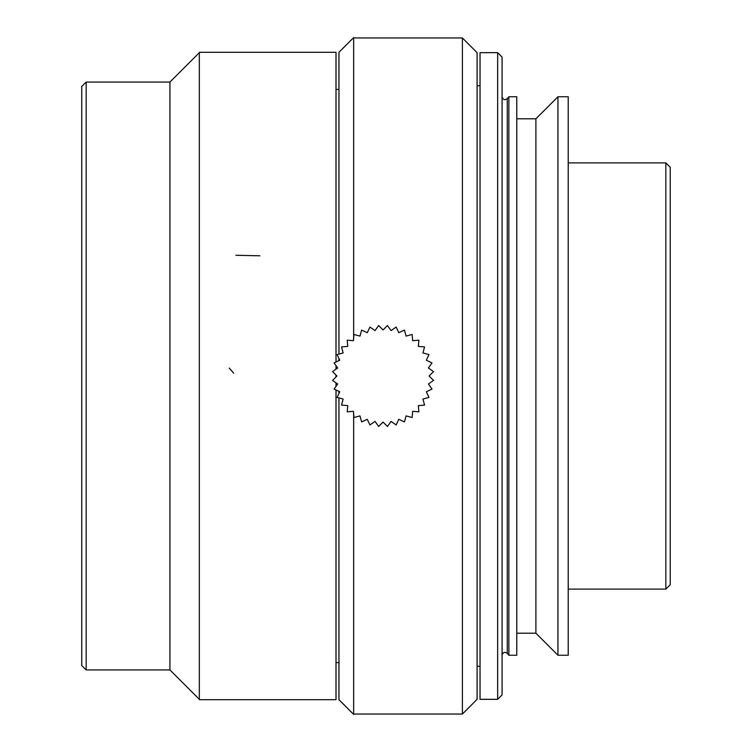 <?xml version="1.0" encoding="UTF-8"?>
<svg xmlns="http://www.w3.org/2000/svg" width="752" height="752" viewBox="0 0 752 752"><rect width="100%" height="100%" fill="white"/><g stroke="black" fill="none" stroke-linecap="round" stroke-linejoin="round"><path stroke-width="1.13" d="M568.221 655.246L568.221 96.754L557.937 96.754L557.937 655.246L568.221 655.246M557.937 655.246L535.894 633.203L535.894 118.797L557.937 96.754M535.894 633.203L516.784 633.203M516.784 655.246L516.784 96.754L508.86 96.754L508.86 655.246L516.784 655.246M502.082 655.246C502.947 652.238 504.686 651.608 507.28 653.356L508.86 655.246M497.674 699.332L502.082 694.923L502.082 57.077L497.674 52.668L480.039 52.668L480.039 699.332L497.674 699.332L497.674 52.668M462.405 37.967L477.097 52.668L477.097 699.332L462.405 714.033L462.405 37.967L353.647 37.967M480.039 85.737L477.097 85.737M81.752 665.529L81.752 86.471L86.16 82.062L86.16 669.938L81.752 665.529M86.16 82.062L169.933 82.062L169.933 669.938L86.16 669.938M169.933 669.938L199.327 699.332M339.255 662.597L336.012 662.597M665.84 162.893L670.248 167.301L670.248 584.699L665.84 589.107L665.84 162.893L568.221 162.893M665.84 589.107L568.221 589.107M426.337 360.236L428.969 354.577L422.944 352.961L424.551 346.926L418.338 346.381L418.873 340.158L412.66 340.703L412.105 334.48L406.08 336.097L404.454 330.072L398.795 332.704L396.144 327.045L391.04 330.626L387.449 325.513L383.041 329.921L378.613 325.513L375.041 330.626L369.918 327.054L367.277 332.704L361.618 330.072L360.001 336.097L353.966 334.49L353.421 340.703L347.198 340.167L347.744 346.381L341.521 346.935L343.138 352.961L337.103 354.587L339.744 360.236L334.085 362.887L337.667 368.001L332.553 371.591L336.962 376L332.553 380.427L337.667 383.999L334.095 389.122L339.744 391.764L337.112 397.423L343.138 399.039L341.53 405.074L347.744 405.619L347.208 411.842L353.421 411.297L353.976 417.52L360.001 415.903L361.627 421.928L367.277 419.296L369.928 424.955L375.041 421.374L378.632 426.487L383.041 422.079L387.468 426.487L391.04 421.374L396.163 424.946L398.795 419.296L404.463 421.928L406.08 415.903L412.115 417.51L412.66 411.297L418.883 411.833L418.338 405.619L424.56 405.065L422.944 399.039L428.969 397.413L426.337 391.764L431.996 389.113L428.414 383.999L433.528 380.409L429.119 376L433.528 371.591L428.414 368.001L431.986 362.878L426.337 360.236M336.012 390.015L336.012 699.698L199.327 699.698L199.327 52.302L336.012 52.302L336.012 361.994M336.012 365.641L336.012 369.166M336.012 375.051L336.012 376.959M336.012 382.843L336.012 386.378M338.945 397.921L338.945 699.698L353.647 714.4L353.647 413.769M353.647 338.146L353.647 37.6L338.945 52.302L338.945 354.098M338.945 358.544L338.945 360.612M338.945 391.388L338.945 393.475M507.28 653.356L507.28 98.644L508.86 96.754M229.257 368.076L233.628 373.18M235.874 255.276L259.948 255.802M535.894 118.797L516.784 118.797M507.28 98.644C504.714 100.401 502.985 99.772 502.082 96.754M462.405 714.033L353.647 714.033M480.039 666.263L477.097 666.263M169.933 82.062L199.327 52.668M338.945 89.403L336.012 89.403"/></g></svg>
